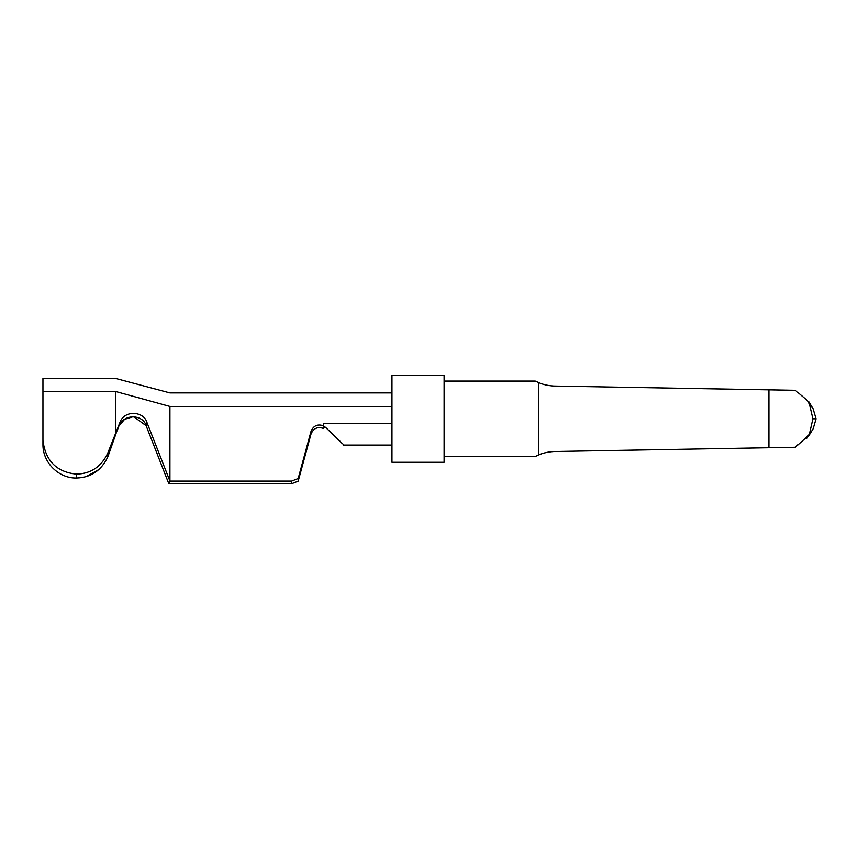 <?xml version="1.0" encoding="UTF-8"?>
<svg xmlns="http://www.w3.org/2000/svg" width="859" height="859" viewBox="0 0 859 859"><rect width="100%" height="100%" fill="white"/><g stroke="black" fill="none" stroke-linecap="round" stroke-linejoin="round"><path stroke-width="1.29" d="M391.951 406.457L169.921 406.457C169.921 388.773 169.921 388.773 169.921 406.457L169.921 481.083L291.609 481.083L298.18 478.527L311.055 431.239C313.535 425.602 317.69 423.798 323.51 425.828L326.012 427.771M323.51 427.052L325.507 427.288L343.761 444.855M169.921 406.457L115.514 391.468C115.514 374.492 115.514 374.492 115.514 391.468L115.514 433.591L119.949 422.381L107.869 456.763C101.394 470.496 90.968 477.572 76.591 478.012L76.591 474.125C91.118 473.642 101.545 466.555 107.869 452.876L107.869 456.763M391.951 392.917L169.921 392.917L115.514 378.422L42.95 378.422L42.95 440.484C45.495 460.929 56.705 472.139 76.591 474.125M342.129 443.427L337.018 438.466M332.326 433.913L326.066 427.825M311.055 431.239L311.055 433.87C313.535 428.233 317.69 426.44 323.51 428.458C317.766 426.408 313.61 428.201 311.055 433.87L298.18 481.158L291.673 483.714L291.609 481.094M298.18 481.158L298.18 478.527M323.51 425.914L323.51 428.534M291.673 483.714L168.826 483.714L169.921 481.083L146.932 422.435C143.797 411.139 124.34 409.743 119.949 422.381M168.826 483.714L146.094 425.634C143.023 414.328 123.589 413.501 118.843 426.161L124.587 419.31L133.134 416.722M114.816 437.467L115.514 433.591L107.869 452.876M86.287 476.573L98.957 469.519M42.95 444.371L42.95 440.484L42.95 444.371C42.649 463.291 59.539 478.592 76.591 478.012M146.127 425.71L157.498 454.679M117.619 429.564L118.843 426.161M133.714 416.744L146.094 425.634L146.932 422.435M816.05 418.795L813.065 408.787L808.867 401.862L812.882 418.795L816.05 418.795L813.14 428.716L808.942 435.545L811.551 431.143M808.867 401.862L795.337 390.319L553.647 386.045C547.623 385.616 542.63 384.456 538.647 382.577L538.647 455.002C542.577 453.144 547.58 451.984 553.647 451.533L795.337 447.271L809.221 434.761L812.882 418.795M444.092 456.494L535.264 456.494L538.647 455.002C542.609 453.123 547.612 451.963 553.647 451.533L795.337 447.271M444.092 381.085L535.264 381.085L538.647 382.577M795.337 390.319L768.912 389.846L768.912 447.732M808.824 435.502L806.837 438.573M553.647 386.045L768.912 389.846M391.951 462.292L391.951 375.286L444.092 375.286L444.092 462.292L391.951 462.292M115.514 391.468L42.95 391.468M391.951 423.712L323.51 423.712L323.51 425.86M343.46 445.069L391.951 445.069M813.14 408.863L811.272 406.006"/></g></svg>

